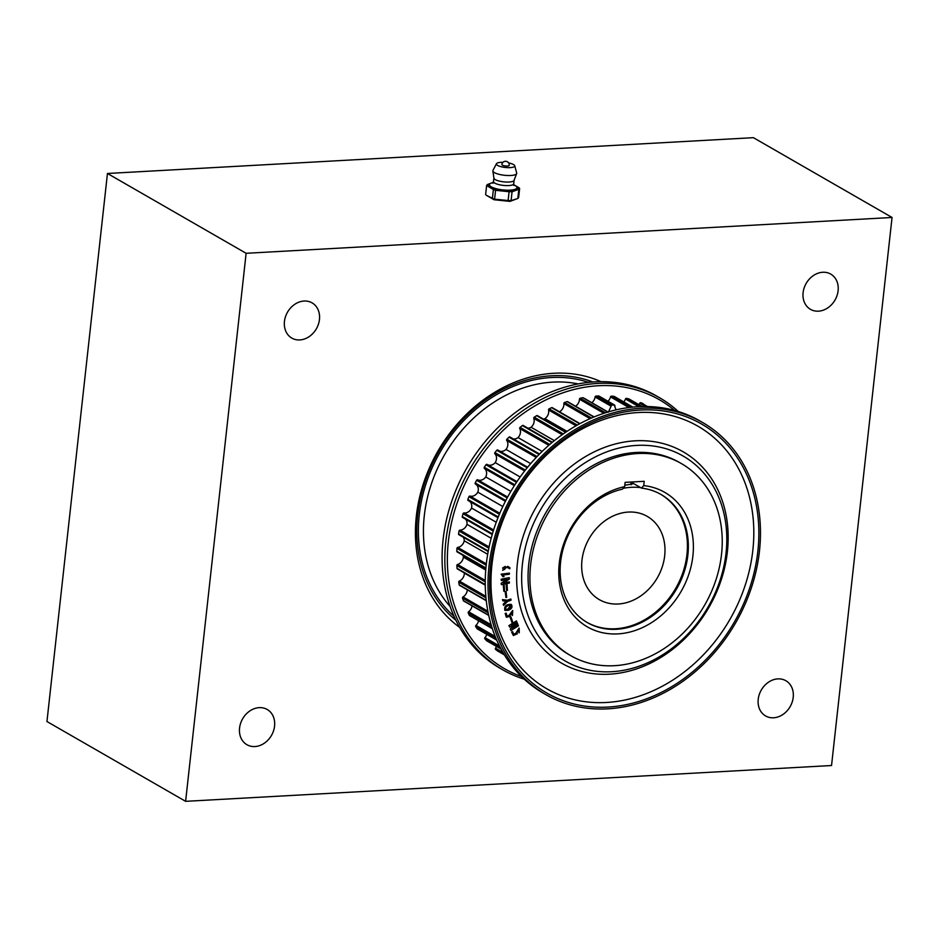 <?xml version="1.0" encoding="UTF-8"?>
<svg xmlns="http://www.w3.org/2000/svg" width="939" height="939" viewBox="0 0 939 939"><rect width="100%" height="100%" fill="white"/><g stroke="black" fill="none" stroke-linecap="round" stroke-linejoin="round"><path stroke-width="1.41" d="M592.908 381.997A138.549 113.49 119.9 0 0 417.679 514.971A138.549 113.49 119.9 0 0 455.814 620.163M185.617 801.331L246.124 253.295L892.05 217.472L831.543 765.52L185.617 801.331L46.95 721.528L107.457 173.48L246.124 253.295M107.457 173.48L753.383 137.669L892.05 217.472M803.103 292.686A20.318 16.644 -60.1 0 1 830.745 274.106A20.318 16.644 -60.1 0 1 835.029 300.022A20.318 16.644 -60.1 0 1 810.463 309.33A20.318 16.644 -60.1 0 1 803.103 292.686M284.447 321.455A20.318 16.644 -60.1 0 1 312.088 302.874A20.318 16.644 -60.1 0 1 316.384 328.779A20.318 16.644 -60.1 0 1 291.818 338.087A20.318 16.644 -60.1 0 1 284.447 321.455M239.562 728.065A20.318 16.644 -60.1 0 1 267.204 709.485A20.318 16.644 -60.1 0 1 271.488 735.401A20.318 16.644 -60.1 0 1 246.922 744.709A20.318 16.644 -60.1 0 1 239.562 728.065M758.219 699.309A20.318 16.644 -60.1 0 1 785.849 680.716A20.318 16.644 -60.1 0 1 790.145 706.633A20.318 16.644 -60.1 0 1 765.578 715.941A20.318 16.644 -60.1 0 1 758.219 699.309M459.641 627.369A142.247 116.518 -60.1 0 1 416.329 516.204A142.247 116.518 -60.1 0 1 601.054 381.68M578.166 383.922A133.009 108.947 119.9 0 0 424.287 515.757A133.009 108.947 119.9 0 0 450.086 606.441M453.971 616.207A136.707 111.976 -60.1 0 1 419.264 514.877A136.707 111.976 -60.1 0 1 588.553 382.384M591.582 382.091A136.707 111.976 119.9 0 0 587.92 380.248M451.8 616.723A136.707 111.976 119.9 0 0 455.239 618.965M455.274 619.024A136.707 111.976 -60.1 0 1 454.112 618.367A136.707 111.976 -60.1 0 1 452.739 617.569M589.117 380.635A136.707 111.976 -60.1 0 1 590.502 381.41A136.707 111.976 -60.1 0 1 591.652 382.091M493.292 182.354L487.306 184.56L495.264 189.138L511.168 190.77L519.126 187.823L513.786 184.748M501.884 164.571A3.697 0.998 6.3 0 0 504.56 165.839A3.697 0.998 6.3 0 0 508.738 165.804A3.697 0.998 6.3 0 0 509.231 165.381A3.697 3.697 0 0 0 505.968 161.308A3.697 3.697 0 0 0 501.884 164.571M503.011 162.306A9.237 2.5 6.3 0 0 496.461 163.715A9.237 2.5 6.3 0 0 505.288 167.459A9.237 2.5 6.3 0 0 514.725 165.722A9.237 2.5 6.3 0 0 510.159 163.28A9.237 2.5 6.3 0 0 508.633 162.928M496.461 163.715L492.952 170.405A12.007 3.24 6.3 0 0 492.846 170.769A12.007 3.24 6.3 0 0 504.431 175.276A12.007 3.24 6.3 0 0 516.708 173.41A12.007 3.24 6.3 0 0 516.685 173.022L514.725 165.722M492.846 170.769L493.949 178.363A10.165 2.747 6.3 0 0 503.691 181.849A10.165 2.747 6.3 0 0 513.973 180.581L516.708 173.41M519.631 188.551L519.126 187.823L518.833 189.279L519.631 188.551L518.657 197.39L517.859 198.117L518.833 189.279L512.06 191.791L511.086 200.629L517.952 198.422L510.006 201.38L494.09 199.749L486.144 195.171L492.4 198.34L493.386 189.502L486.613 185.605L485.639 194.443M495.557 190.324L494.583 199.162L508.116 200.547L509.091 191.709L495.557 190.324L495.264 189.138L493.386 189.502L495.557 190.324M517.952 198.422L518.657 197.39M510.006 201.38L511.086 200.629L508.116 200.547L510.006 201.38M512.06 191.791L511.168 190.77L509.091 191.709L512.06 191.791M487.306 184.56L486.613 185.605M494.09 199.749L494.583 199.162L492.4 198.34L494.09 199.749M608.331 412.198L611.641 405.096L614.212 404.955L616.043 409.885M591.816 402.69A7.395 6.057 119.9 0 0 595.091 396.986A0.927 0.751 -60.1 0 1 595.972 396.082A144.465 118.337 -60.1 0 1 598.542 395.941A0.927 0.751 -60.1 0 1 599.141 396.281M598.542 395.941L614.998 405.836M519.244 632.769L518.809 629.177L516.473 632.804L517.401 633.766L513.351 635.503L511.79 632.123L512.553 631.595L513.821 634.33L515.851 633.485L519.185 628.132L519.244 632.769L518.492 632.041L518.715 629.118M516.391 632.745L517.143 632.98M513.351 635.503L511.602 632.017L512.553 631.595M513.645 634.224L515.675 633.379L519.103 628.085M517.377 623.073L517.659 623.778L512.753 628.179L518.117 624.928L518.469 625.808L510.992 630.492L510.452 629.118L514.971 624.963L509.642 627.088L508.915 625.609L516.38 620.925L516.919 621.911L511.626 625.339L517.377 623.073L511.908 625.057M513.163 627.804L518.117 624.928M510.992 630.492L510.264 629.013L514.666 625.081M510.159 617.439L511.051 617.158L512.776 622.322L512.06 622.721L510.159 617.439L511.051 617.158M512.448 615.514L512.33 611.641L509.971 615.209L510.523 616.207L506.379 617.252L505.37 613.554L506.191 613.144L507.001 616.148L509.079 615.644L512.729 610.573L512.448 615.514L511.802 614.681L512.236 611.594M506.379 617.252L505.182 613.449L506.191 613.144M506.825 616.043L508.903 615.538L512.635 610.514M511.309 604.458L511.215 604.411C506.238 604.164 504.102 606.136 504.83 610.315L504.924 610.373M491.942 564.738A151.484 124.089 119.9 0 0 673.768 679.437A151.484 124.089 119.9 0 0 701.492 428.348A151.484 124.089 119.9 0 0 491.942 564.738M517.401 563.33A121.917 99.874 119.9 0 0 663.744 655.645A121.917 99.874 119.9 0 0 686.057 453.549A121.917 99.874 119.9 0 0 517.401 563.33M509.102 568.377L506.849 567.203L502.741 570.36L507.776 566.393L509.912 567.661L509.818 568.799L509.008 568.318M502.658 570.302L507.682 566.346M502.928 576.64L501.156 574.187L509.419 573.13L509.384 574.163L502.905 575.091L504.008 576.616L502.928 576.64M509.372 581.887L509.384 583.06L501.367 584.657L501.356 583.389L507.142 579.375L501.332 580.537L501.133 579.257L509.138 577.661L509.337 579.034L503.562 583.049L509.372 581.887L503.75 582.873M501.367 584.657L501.168 583.283L506.767 579.457M503.304 585.455L504.231 585.361L504.572 591.101L503.82 591.288L503.304 585.455L504.231 585.361M506.144 584.715L507.083 584.633L507.412 590.361L506.673 590.549L506.144 584.715L507.083 584.633M505.159 591.781L506.086 591.652L506.708 597.31L505.968 597.544L505.159 591.781L506.086 591.652M503.586 605.385L503.398 604.27L506.485 601.312L502.846 600.819L502.482 599.598L507.166 600.256L510.898 599.035L511.074 600.15L507.541 601.476L503.586 605.385L503.222 604.164L506.262 601.23M638.931 404.65A7.395 6.057 119.9 0 0 639.776 403.254A0.927 0.751 -60.1 0 1 640.844 402.714A144.465 118.337 -60.1 0 1 643.121 403.641A0.927 0.751 -60.1 0 1 643.25 403.711M623.766 401.904A7.395 6.057 119.9 0 0 625.491 399.016A0.927 0.751 -60.1 0 1 626.513 398.347A144.465 118.337 -60.1 0 1 628.919 398.922A0.927 0.751 -60.1 0 1 629.212 399.098M607.979 401.246A7.395 6.057 119.9 0 0 610.514 396.915A0.927 0.751 -60.1 0 1 611.477 396.129A144.465 118.337 -60.1 0 1 613.977 396.34A0.927 0.751 -60.1 0 1 614.435 396.61M575.537 406.211A7.395 6.057 119.9 0 0 579.457 399.216A0.927 0.751 -60.1 0 1 580.255 398.218A144.465 118.337 -60.1 0 1 582.837 397.713A0.927 0.751 -60.1 0 1 583.589 398.148M559.421 411.775A7.395 6.057 119.9 0 0 563.87 403.57A0.927 0.751 -60.1 0 1 564.55 402.491A144.465 118.337 -60.1 0 1 567.121 401.646A0.927 0.751 -60.1 0 1 567.672 401.692L594.141 416.916M567.05 431.365L544.925 418.63A7.395 6.057 119.9 0 0 548.564 409.991A0.927 0.751 -60.1 0 1 549.139 408.852A144.465 118.337 -60.1 0 1 551.639 407.667A0.927 0.751 -60.1 0 1 552.296 407.679L579.997 423.618M543.364 419.087A7.395 6.057 119.9 0 0 544.925 418.63M554.362 440.661L531.087 427.257A7.395 6.057 119.9 0 0 533.786 418.371A0.927 0.751 -60.1 0 1 534.232 417.186A144.465 118.337 -60.1 0 1 536.639 415.684A0.927 0.751 -60.1 0 1 537.66 415.954M527.906 428.172A7.395 6.057 119.9 0 0 531.087 427.257M542.155 451.448L518.058 437.586A7.395 6.057 119.9 0 0 519.772 428.583A0.927 0.751 -60.1 0 1 520.089 427.362A144.465 118.337 -60.1 0 1 522.354 425.567A0.927 0.751 -60.1 0 1 523.422 425.696M513.304 438.936A7.395 6.057 119.9 0 0 518.058 437.586M530.676 463.62L506.039 449.429A7.395 6.057 119.9 0 0 506.731 440.45A0.927 0.751 -60.1 0 1 506.919 439.229A144.465 118.337 -60.1 0 1 508.997 437.175A0.927 0.751 -60.1 0 1 510.1 437.14L539.502 454.065M499.783 451.178A7.395 6.057 119.9 0 0 506.039 449.429M520.183 476.989L495.217 462.622A7.395 6.057 119.9 0 0 494.888 453.807A0.927 0.751 -60.1 0 1 494.923 452.586A144.465 118.337 -60.1 0 1 496.801 450.297A0.927 0.751 -60.1 0 1 497.916 450.121L527.648 467.223L497.811 450.039M487.576 464.711A7.395 6.057 119.9 0 0 495.217 462.622M510.839 491.367L485.756 476.93A7.395 6.057 119.9 0 0 484.407 468.432A0.927 0.751 -60.1 0 1 484.313 467.246A144.465 118.337 -60.1 0 1 485.956 464.758A0.927 0.751 -60.1 0 1 487.059 464.418L516.966 481.637L487.024 464.406M475.463 484.078L505.393 501.309L475.474 484.09A0.927 0.751 -60.1 0 1 475.24 482.951A144.465 118.337 -60.1 0 1 476.613 480.31A0.927 0.751 -60.1 0 1 477.693 479.829A7.395 6.057 119.9 0 0 485.756 476.93M502.823 506.544L477.822 492.153A7.395 6.057 119.9 0 0 475.721 484.231M497.999 517.682L468.221 500.546A0.927 0.751 -60.1 0 1 467.845 499.466A144.465 118.337 -60.1 0 1 468.937 496.708A0.927 0.751 -60.1 0 1 469.981 496.097A7.395 6.057 119.9 0 0 477.822 492.153M496.25 522.26L471.531 508.034A7.395 6.057 119.9 0 0 469.817 501.473M492.236 534.491L462.751 517.518A0.927 0.751 -60.1 0 1 462.258 516.532A144.465 118.337 -60.1 0 1 463.044 513.703A0.927 0.751 -60.1 0 1 464.03 512.964A7.395 6.057 119.9 0 0 471.531 508.034M491.191 538.27L466.976 524.326A7.395 6.057 119.9 0 0 465.662 519.232M459.171 534.772A0.927 0.751 -60.1 0 1 458.549 533.88A144.465 118.337 -60.1 0 1 459.03 531.028A0.927 0.751 -60.1 0 1 459.946 530.159A7.395 6.057 119.9 0 0 466.976 524.326M487.681 554.28L464.23 540.782A7.395 6.057 119.9 0 0 463.338 537.249M457.528 552.003A0.927 0.751 -60.1 0 1 456.8 551.228A144.465 118.337 -60.1 0 1 456.953 548.399A0.927 0.751 -60.1 0 1 457.774 547.425A7.395 6.057 119.9 0 0 464.23 540.782M485.733 570.008L463.35 557.132A7.395 6.057 119.9 0 0 462.88 555.231M457.845 568.964A0.927 0.751 -60.1 0 1 457.023 568.318A144.465 118.337 -60.1 0 1 456.847 565.536A0.927 0.751 -60.1 0 1 457.575 564.492A7.395 6.057 119.9 0 0 463.35 557.132M485.252 585.161L464.336 573.119A7.395 6.057 119.9 0 0 464.289 572.884M486.273 600.725L459.535 585.337A0.927 0.751 -60.1 0 1 459.206 584.868A144.465 118.337 -60.1 0 1 458.713 582.192A0.927 0.751 -60.1 0 1 459.324 581.065A7.395 6.057 119.9 0 0 464.336 573.119M464.112 601.054A0.927 0.751 -60.1 0 1 463.338 600.608A144.465 118.337 -60.1 0 1 462.528 598.096A0.927 0.751 -60.1 0 1 463.021 596.911A7.395 6.057 119.9 0 0 467.258 589.786M469.969 615.679A0.927 0.751 -60.1 0 1 469.336 615.315A144.465 118.337 -60.1 0 1 468.221 612.979A0.927 0.751 -60.1 0 1 468.584 611.77A7.395 6.057 119.9 0 0 472.035 605.819M477.587 629.013A0.927 0.751 -60.1 0 1 477.106 628.731A144.465 118.337 -60.1 0 1 475.709 626.63A0.927 0.751 -60.1 0 1 475.944 625.397A7.395 6.057 119.9 0 0 478.573 620.761M486.86 640.856A0.927 0.751 -60.1 0 1 486.531 640.668A144.465 118.337 -60.1 0 1 484.876 638.825A0.927 0.751 -60.1 0 1 484.97 637.593A7.395 6.057 119.9 0 0 486.766 634.377M497.635 651.02A0.927 0.751 -60.1 0 1 497.47 650.927A144.465 118.337 -60.1 0 1 495.581 649.365A0.927 0.751 -60.1 0 1 495.534 648.168A7.395 6.057 119.9 0 0 496.485 646.431M524.244 679.19A157.024 128.62 -60.1 0 1 502.741 669.812A157.024 128.62 -60.1 0 1 469.594 469.559A157.024 128.62 -60.1 0 1 659.401 397.631A157.024 128.62 -60.1 0 1 678.31 411.517M502.741 669.812L499.994 668.228A157.024 128.62 -60.1 0 1 466.847 467.974A157.024 128.62 -60.1 0 1 656.654 396.047L659.401 397.631M674.636 410.449A155.17 127.105 119.9 0 0 471.824 470.838A155.17 127.105 119.9 0 0 521.474 676.549M702.572 422.48L699.813 420.895A157.024 128.62 119.9 0 0 486.249 564.48A157.024 128.62 119.9 0 0 543.153 693.064L545.911 694.649A157.024 128.62 119.9 0 0 735.718 622.733A157.024 128.62 119.9 0 0 702.572 422.48A157.024 128.62 119.9 0 0 489.008 566.064A157.024 128.62 119.9 0 0 545.911 694.649M490.592 565.971A155.17 127.105 -60.1 0 1 705.259 426.247A155.17 127.105 -60.1 0 1 676.855 683.463A155.17 127.105 -60.1 0 1 490.592 565.971M681.362 463.561L679.531 462.504A110.837 90.79 119.9 0 0 528.774 563.858A110.837 90.79 119.9 0 0 568.94 654.624L570.783 655.68A110.837 90.79 119.9 0 0 704.766 604.916A110.837 90.79 119.9 0 0 681.362 463.561A110.837 90.79 119.9 0 0 530.617 564.914A110.837 90.79 119.9 0 0 570.783 655.68M522.413 564.21A118.232 96.846 119.9 0 0 664.331 653.732A118.232 96.846 119.9 0 0 685.963 457.751A118.232 96.846 119.9 0 0 522.413 564.21M643.731 485.604L644.213 481.308L625.116 482.364L624.646 486.66L622.404 489.184A73.888 60.53 119.9 0 0 562.837 550.078A73.888 60.53 119.9 0 0 587.38 622.604A73.888 60.53 119.9 0 0 676.702 588.753A73.888 60.53 119.9 0 0 661.103 494.524A73.888 60.53 119.9 0 0 641.501 488.116L643.731 485.604A77.585 63.559 -60.1 0 1 677.852 596.664A77.585 63.559 -60.1 0 1 565.431 602.897A77.585 63.559 -60.1 0 1 624.646 486.66M631.125 484.794L630.938 482.036L641.501 488.116M502.658 567.919L503.245 569.327L504.56 569.527L505.311 566.428L502.658 567.919M503.163 569.28L504.372 569.421L505.217 566.37M503.116 576.746L501.156 574.187M501.344 574.292L509.419 573.13M501.332 580.537L501.133 579.257M501.32 579.363L509.325 577.767M503.82 591.288L503.48 585.56M506.673 590.549L506.332 584.821M505.968 597.544L505.346 591.887M502.846 600.819L502.482 599.598M502.658 599.704L507.166 600.256M507.353 600.361L510.898 599.035M508.281 610.256L505.018 610.42C504.29 606.242 506.414 604.27 511.403 604.516C512.741 607.122 511.696 609.035 508.281 610.256M507.788 609.376C510.347 608.742 511.379 607.427 510.875 605.455C507.412 605.244 505.616 606.582 505.475 609.446L507.788 609.376M510.781 605.409L507.612 609.27L505.382 609.399M512.06 622.721L510.347 617.545M509.642 627.088L508.915 625.609M509.102 625.714L516.567 621.031M660.633 494.254A73.888 60.53 -60.1 0 1 683.052 572.086A73.888 60.53 -60.1 0 1 615.514 628.754A73.888 60.53 -60.1 0 1 586.922 622.334M623.191 488.303A73.888 60.53 -60.1 0 1 640.586 487.587M618.249 604A48.03 39.344 -60.1 0 1 599.364 599.657A48.03 39.344 -60.1 0 1 589.223 538.411A48.03 39.344 -60.1 0 1 647.276 516.403A48.03 39.344 -60.1 0 1 662.218 566.968A48.03 39.344 -60.1 0 1 618.249 604M631.395 482.306L632.898 483.831L624.787 485.287M513.821 184.877A13.85 3.744 -173.7 0 1 515.147 185.535A13.85 3.744 -173.7 0 1 515.147 189.291A13.85 3.744 -173.7 0 1 503.222 189.96A13.85 3.744 -173.7 0 1 496.332 188.751A13.85 3.744 -173.7 0 1 491.285 186.849A13.85 3.744 -173.7 0 1 491.285 183.093A13.85 3.744 -173.7 0 1 493.163 182.589M494.196 182.694L492.67 183.152L493.515 181.544A10.165 2.747 6.3 0 0 498.562 184.537A10.165 2.747 6.3 0 0 513.703 183.774L514.079 180.417M595.091 396.986L610.855 406.059M595.972 396.082L611.641 405.096M639.776 403.254L645.457 406.528M640.844 402.714L647.511 406.552M625.491 399.016L638.778 406.669M626.513 398.347L640.821 406.587M628.919 398.922L642.17 406.552M610.514 396.915L628.977 407.549M611.477 396.129L630.914 407.315M613.977 396.34L632.71 407.127M579.457 399.216L603.918 413.289M580.255 398.218L605.538 412.773M582.837 397.713L607.791 412.08M563.87 403.57L590.079 418.665M564.55 402.491L591.535 418.019M567.121 401.646L593.859 417.033M548.564 409.991L576.041 425.813M549.139 408.852L577.332 425.074M551.639 407.667L579.668 423.794M533.786 418.371L562.179 434.722M534.232 417.186L563.318 433.924M536.639 415.684L565.595 432.351M519.772 428.583L548.822 445.309M520.089 427.362L549.796 444.464M522.354 425.567L551.968 442.621M506.731 440.45L536.239 457.434M506.919 439.229L537.061 456.577M508.997 437.175L539.092 454.488M494.888 453.807L524.678 470.955M494.923 452.586L525.347 470.099M496.801 450.297L527.19 467.786M484.407 468.432L514.337 485.651M484.313 467.246L514.865 484.829M485.956 464.758L516.497 482.341M477.693 479.829L507.635 497.06M475.24 482.951L505.792 500.534M476.613 480.31L507.177 497.905M469.981 496.097L499.806 513.257M467.845 499.466L498.269 516.978M468.937 496.708L499.395 514.243M464.03 512.964L493.609 529.983M462.258 516.532L492.412 533.892M463.044 513.703L493.257 531.098M459.946 530.159L489.102 546.944M458.549 533.88L488.28 550.993M459.03 531.028L488.832 548.188M457.774 547.425L486.32 563.858M456.8 551.228L485.897 567.989M456.953 548.399L486.167 565.208M457.575 564.492L485.252 580.419M457.023 568.318L485.252 584.563M456.847 565.536L485.24 581.887M459.324 581.065L485.815 596.324M459.206 584.868L486.238 600.42M458.713 582.192L485.968 597.885M463.021 596.911L487.869 611.219M463.338 600.608L488.679 615.198M462.528 598.096L488.186 612.862M468.584 611.77L491.132 624.752M469.336 615.315L492.318 628.543M468.221 612.979L491.66 626.466M475.944 625.397L495.205 636.489M477.106 628.731L496.672 639.999M475.709 626.63L495.933 638.262M484.97 637.593L499.431 645.926M486.531 640.668L501.027 649.013M484.876 638.825L500.358 647.722M495.534 648.168L502.928 652.417M497.47 650.927L504.407 654.917M495.581 649.365L503.973 654.19M590.502 381.41L589.176 380.659M454.112 618.367L452.798 617.616M493.515 181.544L493.879 178.187M513.703 183.774L514.173 185.523L512.788 184.748M598.894 396.023L614.611 405.061M629.083 398.993L642.217 406.552M614.235 396.422L632.804 407.115M583.295 397.784L608.003 412.01M537.39 415.637L565.971 432.093M523.187 425.461L552.39 442.269M509.924 436.987L539.538 454.03M468.115 500.499L497.987 517.682M462.563 517.448L492.224 534.526M458.878 534.69L488.174 551.545M457.14 551.921L485.862 568.459M457.352 568.905L485.252 584.962M463.631 600.983L488.738 615.432M469.594 615.597L492.365 628.707M477.317 628.93L496.708 640.093M486.684 640.785L501.062 649.06M497.553 650.973L504.419 654.929"/></g></svg>
